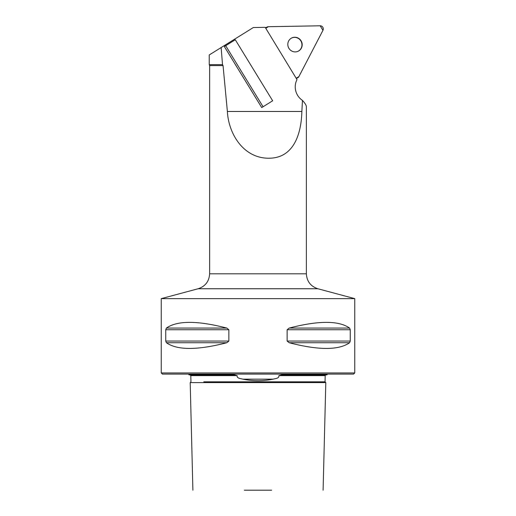 <?xml version="1.0" encoding="UTF-8"?>
<svg xmlns="http://www.w3.org/2000/svg" width="516" height="516" viewBox="0 0 516 516"><rect width="100%" height="100%" fill="white"/><g stroke="black" fill="none" stroke-linecap="round" stroke-linejoin="round"><path stroke-width="0.77" d="M253.33 27.542L265.198 27.335L296.997 79.606A15.867 15.377 -115.5 0 0 302.466 100.407L303.169 101.226C305.291 103.606 306.362 105.477 306.375 106.844L306.375 273.796L209.625 273.796L209.625 65.597L209.238 64.661L222.525 64.661L221.132 47.556L253.33 27.542M296.384 78.264A3.07 2.98 64.5 0 0 296.539 78.245L297.558 77.89A3.07 2.98 64.5 0 0 298.893 76.6L322.952 30.334A3.07 2.98 64.5 0 0 320.178 25.8L268.339 26.703A3.07 2.98 64.5 0 0 265.798 28.309L268.339 26.703L320.178 25.8L322.952 30.334L298.893 76.6L296.326 78.174A3.07 2.98 64.5 0 0 297.558 77.89M222.525 64.661L223.047 65.597L227.382 111.475C228.53 133.902 243.488 158.238 268.649 158.225C293.585 158.373 301.286 134.244 301.866 111.475L302.466 100.407M261.722 107.586L272.661 100.788L235.283 39.751L224.344 46.55L261.715 107.586A77.4 2.051 -31.5 0 0 261.722 107.586L224.35 46.55A77.4 2.051 148.5 0 1 224.344 46.55M271.655 490.2L244.345 490.2M209.238 64.661L209.238 54.954L221.132 47.556M223.047 65.597L209.625 65.597M163.688 298.635L161.25 298.635L161.25 372.939L354.75 372.939L354.75 298.635L163.688 298.635M289.179 328.066L287.141 329.743L287.141 341.057L289.179 342.734C318.624 350.332 338.76 350.332 349.59 342.734L350.254 341.057L350.254 329.743L349.59 328.066C338.76 320.468 318.624 320.468 289.179 328.066L349.59 328.066M226.821 342.734L228.859 341.057L228.859 329.743L226.821 328.066C197.376 320.468 177.24 320.468 166.41 328.066L165.746 329.743L165.746 341.057L166.41 342.734C177.24 350.332 197.376 350.332 226.821 342.734L166.41 342.734M166.41 328.066L226.834 328.073M192.9 490.2L190.198 382.614L325.802 382.614L323.1 490.2M242.836 379.157C252.969 381.201 263.076 381.201 273.164 379.157L242.836 379.157C240.914 378.544 236.592 378.505 237.154 375.629L234.38 374.874L188.985 374.874L188.534 374.1M354.75 372.939L353.589 374.1L162.411 374.1L161.25 372.939M327.466 374.1L327.015 374.874L281.62 374.874L278.846 375.629C279.414 378.499 275.093 378.544 273.164 379.157M190.03 374.874L190.797 375.629L237.154 375.629M233.748 374.874L234.38 374.874M224.35 46.55L235.283 39.751M298.061 51.284A7.372 7.147 64.5 0 0 301.228 41.609A7.372 7.147 64.5 0 0 291.721 37.978M301.073 40.803A7.372 7.147 64.5 0 0 291.83 37.92A7.372 7.147 64.5 0 0 288.547 47.653A7.372 7.147 64.5 0 0 298.171 51.232A7.372 7.147 64.5 0 0 301.073 40.803M227.382 111.475L301.866 111.475M354.75 298.635L317.85 288.747L198.15 288.747L161.25 298.635M203.768 381.821L325.048 381.821L325.203 375.629L278.846 375.629M349.59 342.734L289.179 342.734M350.254 341.057L287.141 341.057M350.254 329.743L287.141 329.743M228.859 341.057L165.746 341.057M228.859 329.743L165.746 329.743M263.083 106.786L225.711 45.75M190.198 382.614L190.952 381.821L190.797 375.629M325.802 382.614L325.048 381.821M325.77 374.9L325.203 375.629M198.15 288.747C205.342 286.348 209.167 281.362 209.625 273.796M317.85 288.747C310.658 286.348 306.833 281.362 306.375 273.796M265.469 27.78L267.146 26.987"/></g></svg>
